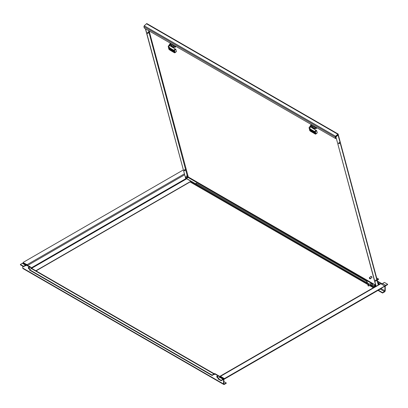 <?xml version="1.0" encoding="UTF-8"?>
<svg xmlns="http://www.w3.org/2000/svg" width="408" height="408" viewBox="0 0 408 408"><rect width="100%" height="100%" fill="white"/><g stroke="black" fill="none" stroke-linecap="round" stroke-linejoin="round"><path stroke-width="0.61" d="M29.733 266.286A0.653 0.377 -60 0 1 29.748 266.72M29.345 266.49A0.653 0.377 -60 0 1 29.519 266.348A0.653 0.377 -60 0 1 29.85 266.317A0.653 0.377 -60 0 1 29.947 266.837M27.346 265.338L23.144 262.64L27.081 264.68A0.668 0.383 60 0 1 27.55 265.455M183.228 169.983L23.144 262.405M184.753 170.447L184.334 170.202M35.848 270.769L190.944 181.229M36.052 270.887L191.143 181.341M25.954 265.057L22.863 263.272A1.097 0.632 120 0 0 22.318 263.328L20.4 264.435L23.598 266.281L23.598 266.669L25.515 265.562A0.617 0.357 -60 0 1 25.826 265.531A0.617 0.357 -60 0 1 25.954 265.812L25.954 264.92L26.29 264.726L32.181 268.127L32.181 268.653M217.377 377.614A0.831 0.479 -120 0 0 217.796 377.655A0.831 0.479 -120 0 0 217.796 376.696A0.831 0.479 -120 0 0 216.964 376.212A0.831 0.479 -120 0 0 216.837 376.88A0.831 0.479 -120 0 0 217.377 377.614M217.168 376.176A0.831 0.479 -120 0 0 217.714 377.42A0.831 0.479 -120 0 0 217.928 377.497M28.897 268.796A0.831 0.479 -120 0 0 29.315 268.836A0.831 0.479 -120 0 0 29.315 267.877A0.831 0.479 -120 0 0 28.484 267.398A0.831 0.479 -120 0 0 28.356 268.061A0.831 0.479 -120 0 0 28.897 268.796M28.688 267.362A0.831 0.479 -120 0 0 29.233 268.602A0.831 0.479 -120 0 0 29.447 268.678M223.63 379.185L220.432 377.339A1.097 0.632 120 0 0 220.325 377.298A1.097 0.632 120 0 0 219.886 377.39L217.969 378.502L221.167 380.348L223.084 379.236A1.097 0.632 -60 0 1 223.63 379.185A1.097 0.632 -60 0 1 223.859 379.685L223.859 383.765A0.617 0.357 120 0 0 223.987 384.05A0.617 0.357 120 0 0 224.293 384.02L226.216 382.908L223.859 381.551M217.969 378.502L217.969 378.889L221.167 380.735L221.167 380.348M221.167 380.735L223.084 379.629A0.617 0.357 -60 0 1 223.395 379.598A0.617 0.357 -60 0 1 223.523 379.879L223.523 383.959A1.097 0.632 120 0 0 223.747 384.464A1.097 0.632 120 0 0 224.293 384.407L226.216 383.301L226.216 382.908M212.078 375.1L212.078 375.488L29.488 270.07L29.488 269.683L212.078 375.1L213.996 373.993A1.097 0.632 -60 0 1 214.435 373.896L214.771 373.544L220.662 376.946L220.325 377.298M220.662 376.946L220.662 377.466M214.435 373.738L220.325 377.14M212.078 375.488L213.996 374.381A0.617 0.357 -60 0 1 214.307 374.35A0.617 0.357 -60 0 1 214.435 374.631L214.435 373.896M214.435 373.876L31.951 268.52A1.097 0.632 120 0 0 31.844 268.479A1.097 0.632 120 0 0 31.406 268.576L29.488 269.683M32.181 268.127L31.844 268.479M25.954 264.92L31.844 268.321M223.747 384.464L22.981 268.551A1.097 0.632 -60 0 1 22.756 268.051L22.756 266.184M20.4 264.435L20.4 264.823L23.598 266.669M23.598 266.281L25.515 265.175A1.097 0.632 -60 0 1 25.954 265.078M223.712 379.246L380.649 288.64A0.668 0.383 60 0 1 380.511 288.94L223.814 379.409M222.202 377.563A0.653 0.377 120 0 0 222.176 377.579A0.653 0.377 120 0 0 221.763 378.104M222.386 378.466A0.653 0.377 120 0 0 222.635 377.813M222.181 378.349A0.653 0.377 120 0 0 222.436 377.696M224.415 378.609L384.856 286.207L380.919 283.703A0.668 0.383 -120 0 0 380.588 283.667L220.141 376.298A0.668 0.383 60 0 1 220.473 376.334L224.415 378.609L384.856 285.972M220.004 376.569A0.668 0.383 60 0 1 220.141 376.298M374.376 287.13L219.734 376.411M220.208 376.686L224.415 378.838M377.986 290.399L382.551 293.041L384.469 291.929A1.097 0.632 120 0 0 385.244 290.588L385.244 286.508A0.617 0.357 -60 0 1 385.682 285.753L387.6 284.646L387.6 284.254L384.402 282.407L382.485 283.519A1.097 0.632 120 0 0 382.046 283.927L377.624 281.602M379.312 284.32A0.831 0.479 60 0 1 379.103 284.243A0.831 0.479 60 0 1 378.553 283.004M379.154 284.493A0.831 0.479 60 0 1 378.767 284.442A0.831 0.479 60 0 1 378.221 283.708A0.831 0.479 60 0 1 378.349 283.04A0.831 0.479 60 0 1 379.17 283.499A0.831 0.479 60 0 1 379.205 284.463M377.232 280.138L378.512 279.398L378.512 279.011L376.64 277.925M377.14 279.801L378.512 279.011M382.046 283.769L377.502 281.143M378.323 290.205L382.551 292.648L384.469 291.541A0.617 0.357 120 0 0 384.907 290.787L384.907 286.702A1.097 0.632 -60 0 1 385.682 285.36L387.6 284.254M190.454 181.744L368.705 284.656M369.893 285.34L373.682 287.528M382.551 293.041L382.551 292.648M190.118 181.937L368.368 284.85A0.597 0.342 -120 0 0 368.302 284.906L367.904 285.513L368.286 285.983L367.94 285.381M369.556 285.534L373.345 287.722M382.046 283.927A1.097 0.632 120 0 0 381.857 284.243M186.731 175.996A0.954 0.551 -60 0 1 187.048 176.016A0.954 0.551 -60 0 1 187.109 177.006A0.954 0.551 -60 0 1 186.237 177.709A0.954 0.551 -60 0 1 186.099 177.664A0.954 0.551 -60 0 1 185.921 177.398M368.286 285.983L368.878 285.906A0.597 0.342 -120 0 0 368.363 284.85L370.046 283.881L373.162 283.881L374.886 284.876M375.554 285.008L374.753 285.008L374.315 285.962L374.575 286.411L375.13 286.39M375.62 285.014L375.161 286.753C374.83 285.636 375.029 285.065 375.758 285.034M375.788 285.651L375.488 286.61M375.834 285.814L375.625 286.533L375.824 285.768M375.406 286.656L375.661 285.172C375.845 284.565 374.498 286.549 375.243 286.605L375.416 286.651M374.988 286.304L374.442 285.952M174.394 45.497L174.425 46.415M173.885 47.195A3.213 1.311 -131.6 0 0 174.364 47.287A3.213 1.311 -131.6 0 0 174.991 46.043A3.213 1.311 -131.6 0 0 174.91 45.793M173.558 47.119L175.491 47.165L174.935 45.808M176.113 46.487L175.491 47.165M174.818 52.382L174.405 52.642L175.063 52.55L176.373 51.388L175.822 49.332L174.512 50.49L175.063 52.55L174.405 52.642L175.063 52.55M169.31 45.971L168.463 46.282L170.539 44.905A2.259 0.923 -131.6 0 1 172.252 46.818L172.645 46.471A2.259 0.923 -131.6 0 1 172.89 47.379L172.793 47.466M172.645 46.471L171.911 46.242M170.539 44.905L170.457 44.865A2.285 0.933 -131.6 0 0 169.636 44.855L168.295 46.043L168.224 46.818L168.295 46.043M168.422 47.16L168.841 49.118L169.244 49.19L168.667 48.583M168.841 49.118L169.259 49.358L168.841 49.118M168.479 46.446L168.397 47.124L168.479 46.446M168.774 47.614L169.014 47.119L168.846 47.7L168.397 47.124M174.486 52.428L173.849 50.582L173.93 50.174L174.512 50.49L173.522 50.322L173.946 51.199L173.696 51.332L170.243 49.337L169.703 48.373L170.345 48.277L168.601 46.777M168.846 47.7L169.754 49.087L169.478 49.73L170.34 50.332L170.136 49.995L170.682 50.21L171.034 49.898M168.907 49.24L169.748 49.858M170.386 49.49L173.716 51.413L174.262 52.377L174.007 52.499L174.175 52.224M170.825 50.658L170.34 50.332M169.677 49.654L169.391 49.725M174.124 52.556L170.916 50.709L174.007 52.499M175.981 51.78L176.373 51.388L175.981 51.78M169.335 45.971L170.814 45.987L170.819 46.323L175.822 49.332M171.37 46.645L170.814 45.987L170.819 46.323M175.195 48.853L173.645 50.388M170.309 48.455L173.405 50.24M169.764 48.19L168.973 47.838M170.85 45.125A1.188 0.484 48.4 0 1 171.039 45.217A1.188 0.484 48.4 0 1 171.962 46.191M169.182 45.257A2.295 0.938 48.4 0 1 169.325 44.671A2.295 0.938 48.4 0 1 169.978 44.615L170.381 44.258L170.559 44.921M170.381 44.258L171.702 45.14L172.91 47.527M169.325 44.671L170.299 43.804A2.295 0.938 48.4 0 1 172.528 44.9A2.295 0.938 48.4 0 1 173.349 47.241L172.977 47.568M170.009 44.064L169.942 43.809A2.616 1.071 48.4 0 1 170.09 43.564A2.616 1.071 48.4 0 1 170.615 43.452L172.161 44.345A2.616 1.071 48.4 0 1 173.308 45.752L173.706 47.241A2.616 1.071 48.4 0 1 173.563 47.481A2.616 1.071 48.4 0 1 173.033 47.593L172.982 47.568M175.001 46.094L173.706 47.241M173.308 45.752L173.91 45.217M315.251 126.817L315.282 127.74M314.741 128.515A3.213 1.311 -131.6 0 0 315.221 128.612A3.213 1.311 -131.6 0 0 315.848 127.367A3.213 1.311 -131.6 0 0 315.767 127.118M314.415 128.444L316.348 128.489L315.792 127.128M316.97 127.811L316.348 128.489M315.675 133.707L315.257 133.967L315.92 133.875L317.225 132.707L316.674 130.657L315.369 131.809L315.92 133.875L315.257 133.967L315.92 133.875M310.162 127.291L309.32 127.607L311.396 126.23A2.259 0.923 -131.6 0 1 313.109 128.137L313.502 127.791A2.259 0.923 -131.6 0 1 313.742 128.704L313.65 128.785M313.502 127.791L312.763 127.561M311.396 126.23L311.314 126.189A2.285 0.933 -131.6 0 0 310.493 126.179L309.152 127.367L309.08 128.137L309.152 127.367M309.279 128.484L309.697 130.438L310.1 130.509L309.524 129.902M309.697 130.438L310.116 130.682L309.697 130.438M309.335 127.77L309.249 128.449L309.335 127.77M309.631 128.933L309.871 128.444L309.703 129.025L309.249 128.449M315.343 133.753L314.706 131.906L314.782 131.493L315.369 131.809L314.379 131.641L314.803 132.524L314.553 132.651L311.1 130.662L310.559 129.693L311.202 129.596L309.453 128.097M309.703 129.025L310.605 130.407L310.335 131.055L311.197 131.656L310.993 131.32L311.534 131.534L311.885 131.218M309.764 130.565L310.605 131.182M311.243 130.81L314.573 132.733L314.996 133.253L314.864 133.819L315.027 133.544M311.681 131.983L311.197 131.656M310.534 130.978L310.243 131.044M316.837 133.105L317.225 132.707L316.837 133.105M310.192 127.296L311.671 127.311L311.671 127.643L316.674 130.657M312.227 127.964L311.671 127.311L311.671 127.643M316.052 130.172L314.497 131.713M311.166 129.78L314.262 131.565M310.621 129.509L309.825 129.157M311.707 126.449A1.188 0.484 48.4 0 1 311.896 126.536A1.188 0.484 48.4 0 1 312.819 127.515M310.039 126.577A2.295 0.938 48.4 0 1 310.182 125.99A2.295 0.938 48.4 0 1 310.83 125.939L311.238 125.577L311.416 126.245M311.238 125.577L312.559 126.46L313.762 128.852M310.182 125.99L311.156 125.129A2.295 0.938 48.4 0 1 313.38 126.225A2.295 0.938 48.4 0 1 314.206 128.566L313.834 128.892M310.865 125.383L310.799 125.129A2.616 1.071 48.4 0 1 310.942 124.889A2.616 1.071 48.4 0 1 311.472 124.777L313.018 125.664A2.616 1.071 48.4 0 1 314.165 127.072L314.563 128.561A2.616 1.071 48.4 0 1 314.415 128.806A2.616 1.071 48.4 0 1 313.885 128.918L313.839 128.887M315.858 127.413L314.563 128.561M314.165 127.072L314.767 126.536M369.673 277.914A0.632 0.255 -131.6 0 0 369.332 278.001A0.632 0.255 -131.6 0 0 369.597 278.516A0.632 0.255 -131.6 0 0 370.076 278.848A0.632 0.255 -131.6 0 0 370.204 278.511A0.632 0.255 -131.6 0 0 369.673 277.914M369.332 277.96A0.714 0.291 48.4 0 1 369.327 277.904A0.714 0.291 48.4 0 1 369.373 277.761A0.714 0.291 48.4 0 1 369.714 277.807A0.714 0.291 48.4 0 1 370.245 278.353A0.714 0.291 48.4 0 1 370.321 278.832A0.714 0.291 48.4 0 1 370.173 278.863A0.714 0.291 48.4 0 1 370.122 278.848M369.373 277.761L370.862 276.445A0.714 0.291 48.4 0 1 371.204 276.491A0.714 0.291 48.4 0 1 371.734 277.032A0.714 0.291 48.4 0 1 371.81 277.511L370.321 278.832M371.882 277.511A0.775 0.316 -131.6 0 0 371.928 277.486A0.775 0.316 -131.6 0 0 371.851 276.966A0.775 0.316 -131.6 0 0 371.275 276.379A0.775 0.316 -131.6 0 0 370.903 276.328A0.775 0.316 -131.6 0 0 370.872 276.374M370.77 276.522A0.775 0.316 48.4 0 1 370.821 276.4A0.775 0.316 48.4 0 1 371.193 276.451A0.775 0.316 48.4 0 1 371.77 277.037A0.775 0.316 48.4 0 1 371.846 277.557A0.775 0.316 48.4 0 1 371.719 277.593M196.406 184.38L186.568 178.699L188.272 176.97L149.139 30.916M338.018 134.329L338.12 134.706L337.855 134.548A0.383 0.27 165 0 1 337.86 134.936L335.876 136.695L376.12 286.248M338.064 133.982A0.668 0.383 -60 0 1 338.099 134.002L337.645 134.125L146.707 23.888L146.763 23.537L144.243 25.775L143.912 26.632L144.31 28.127L335.656 138.598L335.254 137.103L335.585 136.241L338.105 134.008A0.668 0.383 -60 0 1 338.222 134.176L338.12 134.706M147.283 23.939A0.668 0.383 120 0 0 147.161 23.766A0.668 0.383 120 0 0 146.987 23.735A0.668 0.383 120 0 0 146.707 23.888M376.094 279.965A0.653 0.377 -60 0 1 376.13 280.046A0.653 0.377 -60 0 1 375.972 280.689A0.653 0.377 -60 0 1 375.472 281.041M376.334 280.163A0.653 0.377 -60 0 1 376.115 280.888A0.653 0.377 -60 0 1 375.559 281.127A0.653 0.377 -60 0 1 375.559 280.373A0.653 0.377 -60 0 1 376.212 279.995A0.653 0.377 -60 0 1 376.334 280.163M339.293 142.606A0.653 0.377 -60 0 1 339.323 142.688A0.653 0.377 -60 0 1 339.17 143.335A0.653 0.377 -60 0 1 338.671 143.682M339.527 142.805A0.653 0.377 -60 0 1 339.313 143.534A0.653 0.377 -60 0 1 338.752 143.769A0.653 0.377 -60 0 1 338.752 143.014A0.653 0.377 -60 0 1 339.41 142.637A0.653 0.377 -60 0 1 339.527 142.805M335.876 136.695L375.972 286.329M185.191 169.81A0.653 0.377 120 0 0 185.074 169.641A0.653 0.377 120 0 0 184.421 170.019A0.653 0.377 120 0 0 184.421 170.774A0.653 0.377 120 0 0 184.977 170.539A0.653 0.377 120 0 0 185.191 169.81M184.334 170.687A0.653 0.377 120 0 0 184.834 170.34A0.653 0.377 120 0 0 184.992 169.692A0.653 0.377 120 0 0 184.957 169.611M148.39 32.451A0.653 0.377 120 0 0 148.267 32.283A0.653 0.377 120 0 0 147.614 32.66A0.653 0.377 120 0 0 147.614 33.415A0.653 0.377 120 0 0 148.17 33.181A0.653 0.377 120 0 0 148.39 32.451M147.528 33.328A0.653 0.377 120 0 0 148.033 32.982A0.653 0.377 120 0 0 148.186 32.339A0.653 0.377 120 0 0 148.15 32.252M186.558 178.663L185.711 178.607L145.585 28.861M185.711 178.607L145.386 28.744M186.079 177.934A1.214 0.699 120 0 0 187.425 176.486L187.456 175.96A1.214 0.699 120 0 0 187.384 175.904A1.214 0.699 120 0 0 186.349 176.348A1.214 0.699 120 0 0 185.946 177.694A1.214 0.699 120 0 0 186.17 178.01A1.214 0.699 120 0 0 187.048 177.74A1.214 0.699 120 0 0 187.624 176.603L187.813 177.302A0.383 0.27 -15 0 1 187.935 177.23M187.425 176.486L148.486 30.539M378.502 284.871L338.237 134.609A0.668 0.469 165 0 1 338.064 135.053L336.08 136.813M366.94 281.464L195.998 183.059L366.94 281.464L367.251 282.632L367.582 282.662L367.2 282.443M369.393 284.254L367.353 283.004A0.668 0.383 -60 0 1 367.18 282.979A0.668 0.383 -60 0 1 367.057 282.805L366.741 281.637M195.998 183.059L196.314 184.227A0.668 0.383 120 0 0 196.437 184.401L367.18 282.979M196.294 184.151L186.517 178.505M374.483 287.191L370.586 284.942M374.626 287.11L370.734 284.861M369.536 284.172L367.353 283.004M367.322 282.892L367.582 282.662M335.656 138.598L335.636 136.44L338.105 134.008L147.161 23.766M184.283 173.92L27.081 264.68M27.586 265.475L184.533 174.859M185.89 178.622L31.523 267.75M32.064 268.061L186.701 178.781M25.515 265.562L25.954 265.812M219.886 377.39L223.084 379.236M223.084 379.629L223.523 379.879M31.406 268.576L213.996 373.993M213.996 374.381L214.435 374.631M224.293 384.02L223.859 383.765M223.523 383.959L22.756 268.051M22.318 263.328L25.515 265.175M220.473 376.334L380.919 283.703M384.907 290.787L380.919 288.481M384.453 286.442L384.907 286.702M380.241 289.099L384.469 291.541M385.682 285.36L382.485 283.519M368.954 285.88L370.637 284.911A0.597 0.342 -120 0 0 370.046 283.881M370.637 284.911L372.57 284.911A0.597 0.342 -60 0 1 373.162 283.881M374.942 286.472L374.289 285.926C374.717 284.917 375.085 284.549 375.391 284.825L375.549 285.029M174.104 50.99L174.435 50.944M169.238 45.951L170.457 44.865M170.136 49.995L170.019 49.552L170.468 49.949L170.728 49.72M174.16 52.173L170.682 50.21L170.559 50.495M170.345 48.277L173.675 50.199M169.703 48.373L170.034 48.322L170.365 49.031L170.717 48.72M170.044 48.246L173.757 50.602M173.823 50.75L173.895 51.01M173.696 51.332L173.813 51.026L170.365 49.031L170.243 49.337M170.411 48.542L169.82 48.817M314.956 132.314L315.287 132.269M310.095 127.271L311.314 126.189M310.993 131.32L310.876 130.871L311.324 131.274L311.579 131.044M315.017 133.498L311.534 131.534L311.411 131.82M311.202 129.596L314.532 131.519M310.559 129.693L310.886 129.647L311.217 130.356L311.569 130.04M314.553 132.651L314.67 132.345L311.217 130.356L311.1 130.662M311.268 129.866L310.677 130.142M375.044 284.799L188.272 176.97M187.848 177.322L371.754 283.504M337.855 134.548L337.931 134.849M338.064 135.053L378.247 285.019M367.057 282.805L196.314 184.227M143.912 26.632L335.254 137.103M335.585 136.241L144.243 25.775M372.57 284.911L374.289 285.906M374.457 285.998L374.896 286.258M375.044 286.34L375.488 286.595M375.054 284.973L375.355 285.146M375.401 285.08L374.457 285.926L374.967 286.294M375.778 285.61L375.467 286.62M176.287 51.699L174.828 52.821A0.474 0.474 0 0 1 174.593 52.81L169.478 49.832A0.714 0.714 0 0 1 169.417 49.786L168.861 49.169A0.474 0.474 0 0 1 168.846 49.133L168.677 48.618M170.36 49.424L173.762 51.474L174.247 52.219M175.027 46.186L173.563 47.481M170.468 43.228L170.09 43.564M317.144 133.018L315.685 134.145A0.474 0.474 0 0 1 315.45 134.135L310.335 131.157A0.714 0.714 0 0 1 310.274 131.111L309.713 130.489A0.474 0.474 0 0 1 309.703 130.458L309.534 129.943M311.212 130.744L314.614 132.794L315.098 133.538M310.901 129.566L314.298 131.616L314.782 132.36M315.879 127.51L314.415 128.806M311.324 124.552L310.942 124.889"/></g></svg>
